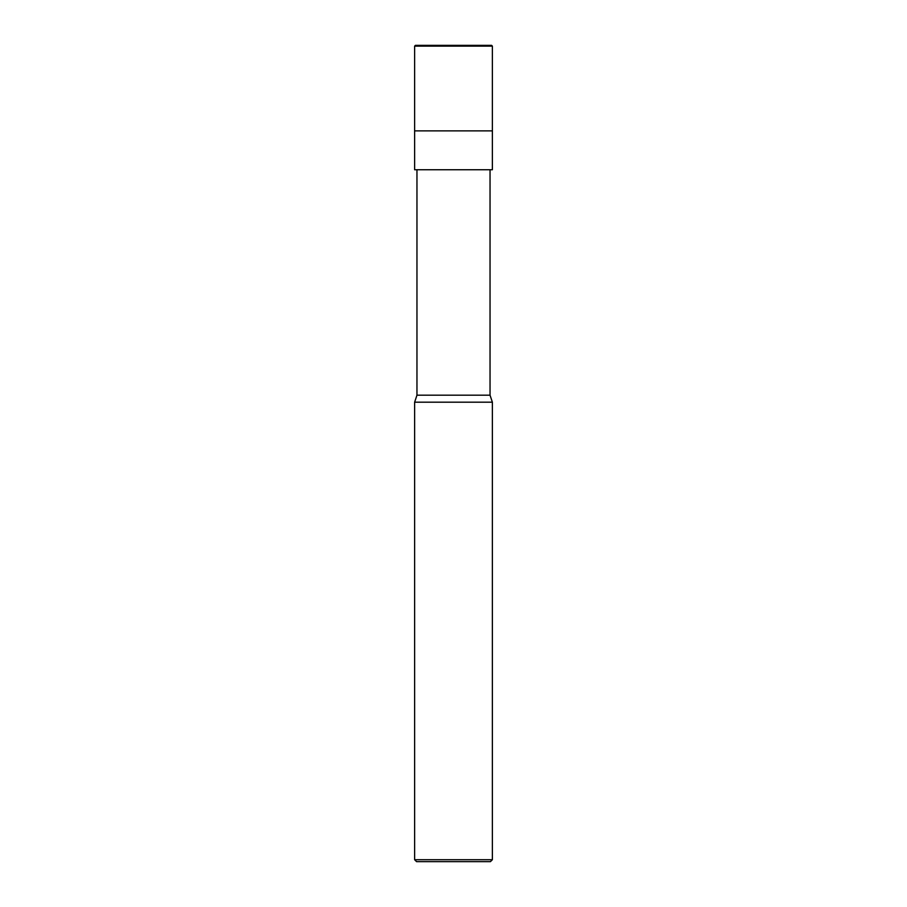 <?xml version="1.0" encoding="UTF-8"?>
<svg xmlns="http://www.w3.org/2000/svg" width="907" height="907" viewBox="0 0 907 907"><rect width="100%" height="100%" fill="white"/><g stroke="black" fill="none" stroke-linecap="round" stroke-linejoin="round"><path stroke-width="1.36" d="M491.594 45.35L415.406 45.35L491.594 45.35L492.376 46.132L414.624 46.132L415.406 45.35L414.624 46.132L492.376 46.132L492.376 130.869L414.624 130.869L414.624 46.132L414.624 130.869L492.376 130.869L492.376 46.132L491.594 45.35L492.365 46.132M492.376 130.869L414.624 130.869L492.376 130.869L492.376 169.734L414.624 169.734L414.624 130.869L414.624 169.734L492.376 169.734L492.376 130.869M490.041 169.734L490.041 395.191L416.959 395.191L416.959 169.734L416.959 395.191L490.041 395.191L492.376 402.186L414.624 402.186L416.959 395.191L414.624 402.186L492.376 402.186L492.376 859.711L414.624 859.711L414.624 402.186L414.624 859.711L492.376 859.711L490.426 861.65L416.574 861.65L414.624 859.711L416.574 861.65L490.426 861.65L492.376 859.711L492.376 402.186L490.041 395.191L490.041 169.734M453.511 45.35L452.842 46.132"/></g></svg>
